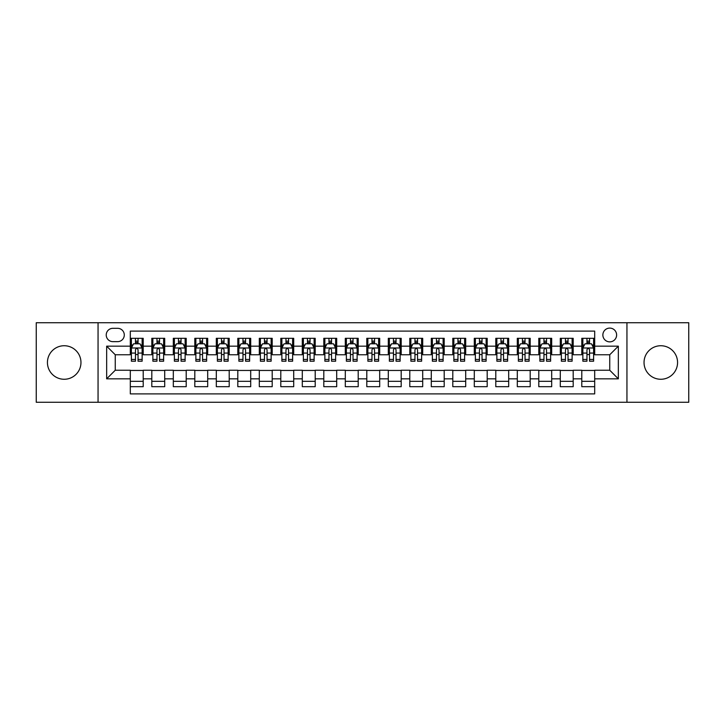 <?xml version="1.0" encoding="UTF-8"?>
<svg xmlns="http://www.w3.org/2000/svg" width="725" height="725" viewBox="0 0 725 725"><rect width="100%" height="100%" fill="white"/><g stroke="black" fill="none" stroke-linecap="round" stroke-linejoin="round"><path stroke-width="1.09" d="M660.801 345.734A16.766 16.766 0 0 0 644.036 362.5A16.766 16.766 0 0 0 660.801 379.266A16.766 16.766 0 0 0 677.567 362.5A16.766 16.766 0 0 0 660.801 345.734M64.199 345.734A16.766 16.766 0 0 0 47.433 362.5A16.766 16.766 0 0 0 64.199 379.266A16.766 16.766 0 0 0 80.964 362.5A16.766 16.766 0 0 0 64.199 345.734M609.743 328.099A6.878 6.878 0 0 0 602.865 334.977A6.878 6.878 0 0 0 609.743 341.865A6.878 6.878 0 0 0 616.622 334.977A6.878 6.878 0 0 0 609.743 328.099M626.944 402.275L688.75 402.275L688.75 322.725L626.944 322.725L626.944 402.275L98.056 402.275L98.056 322.725L36.25 322.725L36.25 402.275L98.056 402.275M594.69 338.312L581.794 338.312L581.794 346.16L573.194 346.16L573.194 354.761L581.794 354.761L581.794 346.16M573.194 346.16L573.194 338.312L560.289 338.312L560.289 346.16L551.689 346.16L551.689 354.761L560.289 354.761L560.289 346.16M551.689 346.16L551.689 338.312L538.793 338.312L538.793 346.16L530.192 346.16L530.192 354.761L538.793 354.761L538.793 346.16M530.192 346.16L530.192 338.312L517.297 338.312L517.297 346.16L508.696 346.16L508.696 354.761L517.297 354.761L517.297 346.16M508.696 346.16L508.696 338.312L495.791 338.312L495.791 346.16L487.191 346.16L487.191 354.761L495.791 354.761L495.791 346.16M487.191 346.16L487.191 338.312L474.295 338.312L474.295 346.16L465.695 346.16L465.695 354.761L474.295 354.761L474.295 346.16M465.695 346.16L465.695 338.312L452.799 338.312L452.799 346.16L444.198 346.16L444.198 354.761L452.799 354.761L452.799 346.16M444.198 346.16L444.198 338.312L431.293 338.312L431.293 346.16L422.702 346.16L422.702 354.761L431.293 354.761L431.293 346.16M422.702 346.16L422.702 338.312L409.797 338.312L409.797 346.16L401.197 346.16L401.197 354.761L409.797 354.761L409.797 346.16M401.197 346.16L401.197 338.312L388.301 338.312L388.301 346.16L379.701 346.16L379.701 354.761L388.301 354.761L388.301 346.16M379.701 346.16L379.701 338.312L366.796 338.312L366.796 346.16L358.204 346.16L358.204 354.761L366.796 354.761L366.796 346.16M358.204 346.16L358.204 338.312L345.299 338.312L345.299 346.16L336.699 346.16L336.699 354.761L345.299 354.761L345.299 346.16M336.699 346.16L336.699 338.312L323.803 338.312L323.803 346.16L315.203 346.16L315.203 354.761L323.803 354.761L323.803 346.16M315.203 346.16L315.203 338.312L302.298 338.312L302.298 346.16L293.707 346.16L293.707 354.761L302.298 354.761L302.298 346.16M293.707 346.16L293.707 338.312L280.802 338.312L280.802 346.16L272.201 346.16L272.201 354.761L280.802 354.761L280.802 346.16M272.201 346.16L272.201 338.312L259.305 338.312L259.305 346.16L250.705 346.16L250.705 354.761L259.305 354.761L259.305 346.16M250.705 346.16L250.705 338.312L237.809 338.312L237.809 346.16L229.209 346.16L229.209 354.761L237.809 354.761L237.809 346.16M229.209 346.16L229.209 338.312L216.304 338.312L216.304 346.16L207.703 346.16L207.703 354.761L216.304 354.761L216.304 346.16M207.703 346.16L207.703 338.312L194.808 338.312L194.808 346.16L186.207 346.16L186.207 354.761L194.808 354.761L194.808 346.16M186.207 346.16L186.207 338.312L173.311 338.312L173.311 346.16L164.711 346.16L164.711 354.761L173.311 354.761L173.311 346.16M164.711 346.16L164.711 338.312L151.806 338.312L151.806 354.761L143.206 354.761L143.206 338.312L130.31 338.312M130.31 386.688L143.206 386.688L143.206 370.239L151.806 370.239L151.806 386.688L164.711 386.688L164.711 370.239L173.311 370.239L173.311 378.84L164.711 378.84M173.311 378.84L173.311 386.688L186.207 386.688L186.207 370.239L194.808 370.239L194.808 378.84L186.207 378.84M194.808 378.84L194.808 386.688L207.703 386.688L207.703 370.239L216.304 370.239L216.304 378.84L207.703 378.84M216.304 378.84L216.304 386.688L229.209 386.688L229.209 370.239L237.809 370.239L237.809 378.84L229.209 378.84M237.809 378.84L237.809 386.688L250.705 386.688L250.705 370.239L259.305 370.239L259.305 378.84L250.705 378.84M259.305 378.84L259.305 386.688L272.201 386.688L272.201 370.239L280.802 370.239L280.802 378.84L272.201 378.84M280.802 378.84L280.802 386.688L293.707 386.688L293.707 370.239L302.298 370.239L302.298 378.84L293.707 378.84M302.298 378.84L302.298 386.688L315.203 386.688L315.203 370.239L323.803 370.239L323.803 378.84L315.203 378.84M323.803 378.84L323.803 386.688L336.699 386.688L336.699 370.239L345.299 370.239L345.299 378.84L336.699 378.84M345.299 378.84L345.299 386.688L358.204 386.688L358.204 370.239L366.796 370.239L366.796 378.84L358.204 378.84M366.796 378.84L366.796 386.688L379.701 386.688L379.701 370.239L388.301 370.239L388.301 378.84L379.701 378.84M388.301 378.84L388.301 386.688L401.197 386.688L401.197 370.239L409.797 370.239L409.797 378.84L401.197 378.84M409.797 378.84L409.797 386.688L422.702 386.688L422.702 370.239L431.293 370.239L431.293 378.84L422.702 378.84M431.293 378.84L431.293 386.688L444.198 386.688L444.198 370.239L452.799 370.239L452.799 378.84L444.198 378.84M452.799 378.84L452.799 386.688L465.695 386.688L465.695 370.239L474.295 370.239L474.295 378.84L465.695 378.84M474.295 378.84L474.295 386.688L487.191 386.688L487.191 370.239L495.791 370.239L495.791 378.84L487.191 378.84M495.791 378.84L495.791 386.688L508.696 386.688L508.696 370.239L517.297 370.239L517.297 378.84L508.696 378.84M517.297 378.84L517.297 386.688L530.192 386.688L530.192 370.239L538.793 370.239L538.793 378.84L530.192 378.84M538.793 378.84L538.793 386.688L551.689 386.688L551.689 370.239L560.289 370.239L560.289 378.84L551.689 378.84M560.289 378.84L560.289 386.688L573.194 386.688L573.194 370.239L581.794 370.239L581.794 378.84L573.194 378.84M112.892 341.647L117.622 341.647A6.661 6.661 0 0 0 124.292 334.977A6.661 6.661 0 0 0 117.622 328.316L112.892 328.316A6.661 6.661 0 0 0 106.231 334.977A6.661 6.661 0 0 0 112.892 341.647M626.944 322.725L98.056 322.725M594.69 346.16L594.69 331.108L130.31 331.108L130.31 354.761L115.257 354.761L115.257 370.239L130.31 370.239L130.31 393.892L594.69 393.892L594.69 370.239L609.743 370.239L609.743 354.761L594.69 354.761L594.69 346.16L618.343 346.16L618.343 378.84L594.69 378.84M130.31 378.84L106.657 378.84L106.657 346.16L130.31 346.16M581.794 378.84L581.794 386.688L594.69 386.688M130.31 343.686L131.388 343.686M135.466 343.686L138.049 343.686M142.136 343.686L143.206 343.686M130.31 354.543L131.388 354.543M135.466 354.543L138.049 354.543M142.136 354.543L143.206 354.543M130.31 370.457L143.206 370.457M130.31 381.314L143.206 381.314M151.806 354.543L152.884 354.543M156.972 354.543L159.545 354.543M163.632 354.543L164.711 354.543M151.806 343.686L152.884 343.686M156.972 343.686L159.545 343.686M163.632 343.686L164.711 343.686M151.806 370.457L164.711 370.457M151.806 381.314L164.711 381.314M173.311 370.457L186.207 370.457M173.311 381.314L186.207 381.314M173.311 343.686L174.381 343.686M178.468 343.686L181.051 343.686M185.129 343.686L186.207 343.686M173.311 354.543L174.381 354.543M178.468 354.543L181.051 354.543M185.129 354.543L186.207 354.543M194.808 370.457L207.703 370.457M194.808 381.314L207.703 381.314M194.808 343.686L195.877 343.686M199.964 343.686L202.547 343.686M206.634 343.686L207.703 343.686M194.808 354.543L195.877 354.543M199.964 354.543L202.547 354.543M206.634 354.543L207.703 354.543M216.304 370.457L229.209 370.457M216.304 381.314L229.209 381.314M216.304 343.686L217.382 343.686M221.469 343.686L224.043 343.686M228.13 343.686L229.209 343.686M216.304 354.543L217.382 354.543M221.469 354.543L224.043 354.543M228.13 354.543L229.209 354.543M237.809 370.457L250.705 370.457M237.809 381.314L250.705 381.314M237.809 343.686L238.878 343.686M242.966 343.686L245.548 343.686M249.627 343.686L250.705 343.686M237.809 354.543L238.878 354.543M242.966 354.543L245.548 354.543M249.627 354.543L250.705 354.543M259.305 370.457L272.201 370.457M259.305 381.314L272.201 381.314M259.305 343.686L260.375 343.686M264.462 343.686L267.045 343.686M271.132 343.686L272.201 343.686M259.305 354.543L260.375 354.543M264.462 354.543L267.045 354.543M271.132 354.543L272.201 354.543M280.802 370.457L293.707 370.457M280.802 381.314L293.707 381.314M280.802 343.686L281.88 343.686M285.967 343.686L288.541 343.686M292.628 343.686L293.707 343.686M280.802 354.543L281.88 354.543M285.967 354.543L288.541 354.543M292.628 354.543L293.707 354.543M302.298 370.457L315.203 370.457M302.298 381.314L315.203 381.314M302.298 343.686L303.376 343.686M307.463 343.686L310.046 343.686M314.124 343.686L315.203 343.686M302.298 354.543L303.376 354.543M307.463 354.543L310.046 354.543M314.124 354.543L315.203 354.543M323.803 370.457L336.699 370.457M323.803 381.314L336.699 381.314M323.803 343.686L324.873 343.686M328.96 343.686L331.542 343.686M335.63 343.686L336.699 343.686M323.803 354.543L324.873 354.543M328.96 354.543L331.542 354.543M335.63 354.543L336.699 354.543M345.299 370.457L358.204 370.457M345.299 381.314L358.204 381.314M345.299 343.686L346.378 343.686M350.456 343.686L353.039 343.686M357.126 343.686L358.204 343.686M345.299 354.543L346.378 354.543M350.456 354.543L353.039 354.543M357.126 354.543L358.204 354.543M366.796 370.457L379.701 370.457M366.796 381.314L379.701 381.314M366.796 343.686L367.874 343.686M371.961 343.686L374.544 343.686M378.622 343.686L379.701 343.686M366.796 354.543L367.874 354.543M371.961 354.543L374.544 354.543M378.622 354.543L379.701 354.543M388.301 370.457L401.197 370.457M388.301 381.314L401.197 381.314M388.301 343.686L389.37 343.686M393.458 343.686L396.04 343.686M400.127 343.686L401.197 343.686M388.301 354.543L389.37 354.543M393.458 354.543L396.04 354.543M400.127 354.543L401.197 354.543M409.797 370.457L422.702 370.457M409.797 381.314L422.702 381.314M409.797 343.686L410.876 343.686M414.954 343.686L417.537 343.686M421.624 343.686L422.702 343.686M409.797 354.543L410.876 354.543M414.954 354.543L417.537 354.543M421.624 354.543L422.702 354.543M431.293 370.457L444.198 370.457M431.293 381.314L444.198 381.314M431.293 343.686L432.372 343.686M436.459 343.686L439.033 343.686M443.12 343.686L444.198 343.686M431.293 354.543L432.372 354.543M436.459 354.543L439.033 354.543M443.12 354.543L444.198 354.543M452.799 370.457L465.695 370.457M452.799 381.314L465.695 381.314M452.799 343.686L453.868 343.686M457.955 343.686L460.538 343.686M464.625 343.686L465.695 343.686M452.799 354.543L453.868 354.543M457.955 354.543L460.538 354.543M464.625 354.543L465.695 354.543M474.295 370.457L487.191 370.457M474.295 381.314L487.191 381.314M474.295 343.686L475.373 343.686M479.452 343.686L482.034 343.686M486.122 343.686L487.191 343.686M474.295 354.543L475.373 354.543M479.452 354.543L482.034 354.543M486.122 354.543L487.191 354.543M495.791 370.457L508.696 370.457M495.791 381.314L508.696 381.314M495.791 343.686L496.87 343.686M500.957 343.686L503.531 343.686M507.618 343.686L508.696 343.686M495.791 354.543L496.87 354.543M500.957 354.543L503.531 354.543M507.618 354.543L508.696 354.543M517.297 370.457L530.192 370.457M517.297 381.314L530.192 381.314M517.297 343.686L518.366 343.686M522.453 343.686L525.036 343.686M529.123 343.686L530.192 343.686M517.297 354.543L518.366 354.543M522.453 354.543L525.036 354.543M529.123 354.543L530.192 354.543M538.793 370.457L551.689 370.457M538.793 381.314L551.689 381.314M538.793 343.686L539.871 343.686M543.949 343.686L546.532 343.686M550.619 343.686L551.689 343.686M538.793 354.543L539.871 354.543M543.949 354.543L546.532 354.543M550.619 354.543L551.689 354.543M560.289 370.457L573.194 370.457M560.289 381.314L573.194 381.314M560.289 343.686L561.368 343.686M565.455 343.686L568.028 343.686M572.116 343.686L573.194 343.686M560.289 354.543L561.368 354.543M565.455 354.543L568.028 354.543M572.116 354.543L573.194 354.543M581.794 370.457L594.69 370.457M581.794 381.314L594.69 381.314M581.794 343.686L582.864 343.686M586.951 343.686L589.534 343.686M593.612 343.686L594.69 343.686M581.794 354.543L582.864 354.543M586.951 354.543L589.534 354.543M593.612 354.543L594.69 354.543M115.257 354.761L106.657 346.16M115.257 370.239L106.657 378.84M618.343 346.16L609.743 354.761M618.343 378.84L609.743 370.239M138.049 341.112L135.466 341.112M142.136 359.455L138.049 359.455L138.049 361.213L142.136 361.213L142.136 348.1L139.979 343.795L133.536 343.795L131.388 348.1L131.388 361.213L135.466 361.213L135.466 359.455L131.388 359.455M131.388 348.1L131.388 338.312M142.136 348.1L142.136 338.312M135.466 343.795L135.466 338.312M138.049 338.312L138.049 343.795M138.049 359.455L138.049 349.704C137.188 348.054 136.327 348.054 135.466 349.704L135.466 359.455M159.545 341.112L156.972 341.112M163.632 359.455L159.545 359.455L159.545 361.213L163.632 361.213L163.632 348.1L161.485 343.795L155.032 343.795L152.884 348.1L152.884 361.213L156.972 361.213L156.972 359.455L152.884 359.455M152.884 348.1L152.884 338.312M163.632 348.1L163.632 338.312M156.972 343.795L156.972 338.312M159.545 338.312L159.545 343.795M159.545 359.455L159.545 349.704C158.693 348.054 157.833 348.054 156.972 349.704L156.972 359.455M181.051 341.112L178.468 341.112M185.129 359.455L181.051 359.455L181.051 361.213L185.129 361.213L185.129 348.1L182.981 343.795L176.528 343.795L174.381 348.1L174.381 361.213L178.468 361.213L178.468 359.455L174.381 359.455M174.381 348.1L174.381 338.312M185.129 348.1L185.129 338.312M178.468 343.795L178.468 338.312M181.051 338.312L181.051 343.795M181.051 359.455L181.051 349.704C180.19 348.054 179.329 348.054 178.468 349.704L178.468 359.455M202.547 341.112L199.964 341.112M206.634 359.455L202.547 359.455L202.547 361.213L206.634 361.213L206.634 348.1L204.477 343.795L198.034 343.795L195.877 348.1L195.877 361.213L199.964 361.213L199.964 359.455L195.877 359.455M195.877 348.1L195.877 338.312M206.634 348.1L206.634 338.312M199.964 343.795L199.964 338.312M202.547 338.312L202.547 343.795M202.547 359.455L202.547 349.704C201.686 348.054 200.825 348.054 199.964 349.704L199.964 359.455M224.043 341.112L221.469 341.112M228.13 359.455L224.043 359.455L224.043 361.213L228.13 361.213L228.13 348.1L225.983 343.795L219.53 343.795L217.382 348.1L217.382 361.213L221.469 361.213L221.469 359.455L217.382 359.455M217.382 348.1L217.382 338.312M228.13 348.1L228.13 338.312M221.469 343.795L221.469 338.312M224.043 338.312L224.043 343.795M224.043 359.455L224.043 349.704C223.182 348.054 222.33 348.054 221.469 349.704L221.469 359.455M245.548 341.112L242.966 341.112M249.627 359.455L245.548 359.455L245.548 361.213L249.627 361.213L249.627 348.1L247.479 343.795L241.026 343.795L238.878 348.1L238.878 361.213L242.966 361.213L242.966 359.455L238.878 359.455M238.878 348.1L238.878 338.312M249.627 348.1L249.627 338.312M242.966 343.795L242.966 338.312M245.548 338.312L245.548 343.795M245.548 359.455L245.548 349.704C244.688 348.054 243.827 348.054 242.966 349.704L242.966 359.455M267.045 341.112L264.462 341.112M271.132 359.455L267.045 359.455L267.045 361.213L271.132 361.213L271.132 348.1L268.975 343.795L262.532 343.795L260.375 348.1L260.375 361.213L264.462 361.213L264.462 359.455L260.375 359.455M260.375 348.1L260.375 338.312M271.132 348.1L271.132 338.312M264.462 343.795L264.462 338.312M267.045 338.312L267.045 343.795M267.045 359.455L267.045 349.704C266.184 348.054 265.323 348.054 264.462 349.704L264.462 359.455M288.541 341.112L285.967 341.112M292.628 359.455L288.541 359.455L288.541 361.213L292.628 361.213L292.628 348.1L290.48 343.795L284.028 343.795L281.88 348.1L281.88 361.213L285.967 361.213L285.967 359.455L281.88 359.455M281.88 348.1L281.88 338.312M292.628 348.1L292.628 338.312M285.967 343.795L285.967 338.312M288.541 338.312L288.541 343.795M288.541 359.455L288.541 349.704C287.68 348.054 286.828 348.054 285.967 349.704L285.967 359.455M310.046 341.112L307.463 341.112M314.124 359.455L310.046 359.455L310.046 361.213L314.124 361.213L314.124 348.1L311.977 343.795L305.524 343.795L303.376 348.1L303.376 361.213L307.463 361.213L307.463 359.455L303.376 359.455M303.376 348.1L303.376 338.312M314.124 348.1L314.124 338.312M307.463 343.795L307.463 338.312M310.046 338.312L310.046 343.795M310.046 359.455L310.046 349.704C309.185 348.054 308.324 348.054 307.463 349.704L307.463 359.455M331.542 341.112L328.96 341.112M335.63 359.455L331.542 359.455L331.542 361.213L335.63 361.213L335.63 348.1L333.473 343.795L327.029 343.795L324.873 348.1L324.873 361.213L328.96 361.213L328.96 359.455L324.873 359.455M324.873 348.1L324.873 338.312M335.63 348.1L335.63 338.312M328.96 343.795L328.96 338.312M331.542 338.312L331.542 343.795M331.542 359.455L331.542 349.704C330.682 348.054 329.821 348.054 328.96 349.704L328.96 359.455M353.039 341.112L350.456 341.112M357.126 359.455L353.039 359.455L353.039 361.213L357.126 361.213L357.126 348.1L354.978 343.795L348.526 343.795L346.378 348.1L346.378 361.213L350.456 361.213L350.456 359.455L346.378 359.455M346.378 348.1L346.378 338.312M357.126 348.1L357.126 338.312M350.456 343.795L350.456 338.312M353.039 338.312L353.039 343.795M353.039 359.455L353.039 349.704C352.178 348.054 351.326 348.054 350.456 349.704L350.456 359.455M374.544 341.112L371.961 341.112M378.622 359.455L374.544 359.455L374.544 361.213L378.622 361.213L378.622 348.1L376.474 343.795L370.022 343.795L367.874 348.1L367.874 361.213L371.961 361.213L371.961 359.455L367.874 359.455M367.874 348.1L367.874 338.312M378.622 348.1L378.622 338.312M371.961 343.795L371.961 338.312M374.544 338.312L374.544 343.795M374.544 359.455L374.544 349.704C373.683 348.054 372.822 348.054 371.961 349.704L371.961 359.455M396.04 341.112L393.458 341.112M400.127 359.455L396.04 359.455L396.04 361.213L400.127 361.213L400.127 348.1L397.971 343.795L391.527 343.795L389.37 348.1L389.37 361.213L393.458 361.213L393.458 359.455L389.37 359.455M389.37 348.1L389.37 338.312M400.127 348.1L400.127 338.312M393.458 343.795L393.458 338.312M396.04 338.312L396.04 343.795M396.04 359.455L396.04 349.704C395.179 348.054 394.318 348.054 393.458 349.704L393.458 359.455M417.537 341.112L414.954 341.112M421.624 359.455L417.537 359.455L417.537 361.213L421.624 361.213L421.624 348.1L419.476 343.795L413.023 343.795L410.876 348.1L410.876 361.213L414.954 361.213L414.954 359.455L410.876 359.455M410.876 348.1L410.876 338.312M421.624 348.1L421.624 338.312M414.954 343.795L414.954 338.312M417.537 338.312L417.537 343.795M417.537 359.455L417.537 349.704C416.676 348.054 415.815 348.054 414.954 349.704L414.954 359.455M439.033 341.112L436.459 341.112M443.12 359.455L439.033 359.455L439.033 361.213L443.12 361.213L443.12 348.1L440.972 343.795L434.52 343.795L432.372 348.1L432.372 361.213L436.459 361.213L436.459 359.455L432.372 359.455M432.372 348.1L432.372 338.312M443.12 348.1L443.12 338.312M436.459 343.795L436.459 338.312M439.033 338.312L439.033 343.795M439.033 359.455L439.033 349.704C438.181 348.054 437.32 348.054 436.459 349.704L436.459 359.455M460.538 341.112L457.955 341.112M464.625 359.455L460.538 359.455L460.538 361.213L464.625 361.213L464.625 348.1L462.468 343.795L456.025 343.795L453.868 348.1L453.868 361.213L457.955 361.213L457.955 359.455L453.868 359.455M453.868 348.1L453.868 338.312M464.625 348.1L464.625 338.312M457.955 343.795L457.955 338.312M460.538 338.312L460.538 343.795M460.538 359.455L460.538 349.704C459.677 348.054 458.816 348.054 457.955 349.704L457.955 359.455M482.034 341.112L479.452 341.112M486.122 359.455L482.034 359.455L482.034 361.213L486.122 361.213L486.122 348.1L483.974 343.795L477.521 343.795L475.373 348.1L475.373 361.213L479.452 361.213L479.452 359.455L475.373 359.455M475.373 348.1L475.373 338.312M486.122 348.1L486.122 338.312M479.452 343.795L479.452 338.312M482.034 338.312L482.034 343.795M482.034 359.455L482.034 349.704C481.173 348.054 480.312 348.054 479.452 349.704L479.452 359.455M503.531 341.112L500.957 341.112M507.618 359.455L503.531 359.455L503.531 361.213L507.618 361.213L507.618 348.1L505.47 343.795L499.017 343.795L496.87 348.1L496.87 361.213L500.957 361.213L500.957 359.455L496.87 359.455M496.87 348.1L496.87 338.312M507.618 348.1L507.618 338.312M500.957 343.795L500.957 338.312M503.531 338.312L503.531 343.795M503.531 359.455L503.531 349.704C502.679 348.054 501.818 348.054 500.957 349.704L500.957 359.455M525.036 341.112L522.453 341.112M529.123 359.455L525.036 359.455L525.036 361.213L529.123 361.213L529.123 348.1L526.966 343.795L520.523 343.795L518.366 348.1L518.366 361.213L522.453 361.213L522.453 359.455L518.366 359.455M518.366 348.1L518.366 338.312M529.123 348.1L529.123 338.312M522.453 343.795L522.453 338.312M525.036 338.312L525.036 343.795M525.036 359.455L525.036 349.704C524.175 348.054 523.314 348.054 522.453 349.704L522.453 359.455M546.532 341.112L543.949 341.112M550.619 359.455L546.532 359.455L546.532 361.213L550.619 361.213L550.619 348.1L548.472 343.795L542.019 343.795L539.871 348.1L539.871 361.213L543.949 361.213L543.949 359.455L539.871 359.455M539.871 348.1L539.871 338.312M550.619 348.1L550.619 338.312M543.949 343.795L543.949 338.312M546.532 338.312L546.532 343.795M546.532 359.455L546.532 349.704C545.671 348.054 544.81 348.054 543.949 349.704L543.949 359.455M568.028 341.112L565.455 341.112M572.116 359.455L568.028 359.455L568.028 361.213L572.116 361.213L572.116 348.1L569.968 343.795L563.515 343.795L561.368 348.1L561.368 361.213L565.455 361.213L565.455 359.455L561.368 359.455M561.368 348.1L561.368 338.312M572.116 348.1L572.116 338.312M565.455 343.795L565.455 338.312M568.028 338.312L568.028 343.795M568.028 359.455L568.028 349.704C567.177 348.054 566.316 348.054 565.455 349.704L565.455 359.455M589.534 341.112L586.951 341.112M593.612 359.455L589.534 359.455L589.534 361.213L593.612 361.213L593.612 348.1L591.464 343.795L585.021 343.795L582.864 348.1L582.864 361.213L586.951 361.213L586.951 359.455L582.864 359.455M582.864 348.1L582.864 338.312M593.612 348.1L593.612 338.312M586.951 343.795L586.951 338.312M589.534 338.312L589.534 343.795M589.534 359.455L589.534 349.704C588.673 348.054 587.812 348.054 586.951 349.704L586.951 359.455M151.806 378.84L143.206 378.84M151.806 346.16L143.206 346.16M142.082 347.991L131.433 347.991M131.388 344.982L132.938 344.982M140.578 344.982L142.136 344.982M135.466 353.075L131.388 353.075M142.136 353.075L138.049 353.075M138.049 342.481L135.466 342.481M163.578 347.991L152.939 347.991M152.884 344.982L154.443 344.982M162.074 344.982L163.632 344.982M156.972 353.075L152.884 353.075M163.632 353.075L159.545 353.075M159.545 342.481L156.972 342.481M185.074 347.991L174.435 347.991M174.381 344.982L175.939 344.982M183.57 344.982L185.129 344.982M178.468 353.075L174.381 353.075M185.129 353.075L181.051 353.075M181.051 342.481L178.468 342.481M206.58 347.991L195.931 347.991M195.877 344.982L197.436 344.982M205.075 344.982L206.634 344.982M199.964 353.075L195.877 353.075M206.634 353.075L202.547 353.075M202.547 342.481L199.964 342.481M228.076 347.991L217.437 347.991M217.382 344.982L218.941 344.982M226.572 344.982L228.13 344.982M221.469 353.075L217.382 353.075M228.13 353.075L224.043 353.075M224.043 342.481L221.469 342.481M249.572 347.991L238.933 347.991M238.878 344.982L240.437 344.982M248.068 344.982L249.627 344.982M242.966 353.075L238.878 353.075M249.627 353.075L245.548 353.075M245.548 342.481L242.966 342.481M271.077 347.991L260.429 347.991M260.375 344.982L261.933 344.982M269.573 344.982L271.132 344.982M264.462 353.075L260.375 353.075M271.132 353.075L267.045 353.075M267.045 342.481L264.462 342.481M292.574 347.991L281.934 347.991M281.88 344.982L283.439 344.982M291.069 344.982L292.628 344.982M285.967 353.075L281.88 353.075M292.628 353.075L288.541 353.075M288.541 342.481L285.967 342.481M314.07 347.991L303.431 347.991M303.376 344.982L304.935 344.982M312.566 344.982L314.124 344.982M307.463 353.075L303.376 353.075M314.124 353.075L310.046 353.075M310.046 342.481L307.463 342.481M335.575 347.991L324.927 347.991M324.873 344.982L326.431 344.982M334.071 344.982L335.63 344.982M328.96 353.075L324.873 353.075M335.63 353.075L331.542 353.075M331.542 342.481L328.96 342.481M357.072 347.991L346.432 347.991M346.378 344.982L347.937 344.982M355.567 344.982L357.126 344.982M350.456 353.075L346.378 353.075M357.126 353.075L353.039 353.075M353.039 342.481L350.456 342.481M378.568 347.991L367.928 347.991M367.874 344.982L369.433 344.982M377.063 344.982L378.622 344.982M371.961 353.075L367.874 353.075M378.622 353.075L374.544 353.075M374.544 342.481L371.961 342.481M400.073 347.991L389.425 347.991M389.37 344.982L390.929 344.982M398.569 344.982L400.127 344.982M393.458 353.075L389.37 353.075M400.127 353.075L396.04 353.075M396.04 342.481L393.458 342.481M421.569 347.991L410.93 347.991M410.876 344.982L412.434 344.982M420.065 344.982L421.624 344.982M414.954 353.075L410.876 353.075M421.624 353.075L417.537 353.075M417.537 342.481L414.954 342.481M443.066 347.991L432.426 347.991M432.372 344.982L433.931 344.982M441.561 344.982L443.12 344.982M436.459 353.075L432.372 353.075M443.12 353.075L439.033 353.075M439.033 342.481L436.459 342.481M464.571 347.991L453.923 347.991M453.868 344.982L455.427 344.982M463.067 344.982L464.625 344.982M457.955 353.075L453.868 353.075M464.625 353.075L460.538 353.075M460.538 342.481L457.955 342.481M486.067 347.991L475.428 347.991M475.373 344.982L476.932 344.982M484.563 344.982L486.122 344.982M479.452 353.075L475.373 353.075M486.122 353.075L482.034 353.075M482.034 342.481L479.452 342.481M507.563 347.991L496.924 347.991M496.87 344.982L498.428 344.982M506.059 344.982L507.618 344.982M500.957 353.075L496.87 353.075M507.618 353.075L503.531 353.075M503.531 342.481L500.957 342.481M529.069 347.991L518.42 347.991M518.366 344.982L519.925 344.982M527.564 344.982L529.123 344.982M522.453 353.075L518.366 353.075M529.123 353.075L525.036 353.075M525.036 342.481L522.453 342.481M550.565 347.991L539.926 347.991M539.871 344.982L541.43 344.982M549.061 344.982L550.619 344.982M543.949 353.075L539.871 353.075M550.619 353.075L546.532 353.075M546.532 342.481L543.949 342.481M572.061 347.991L561.422 347.991M561.368 344.982L562.926 344.982M570.557 344.982L572.116 344.982M565.455 353.075L561.368 353.075M572.116 353.075L568.028 353.075M568.028 342.481L565.455 342.481M593.567 347.991L582.918 347.991M582.864 344.982L584.423 344.982M592.062 344.982L593.612 344.982M586.951 353.075L582.864 353.075M593.612 353.075L589.534 353.075M589.534 342.481L586.951 342.481"/></g></svg>

